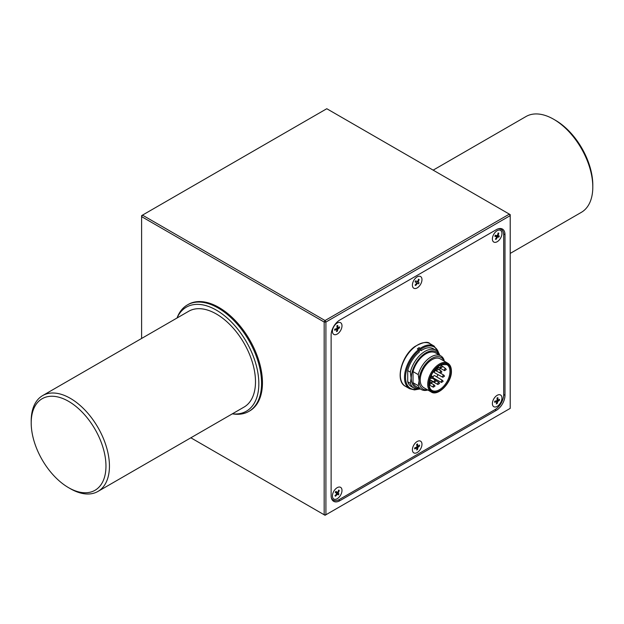 <?xml version="1.0" encoding="UTF-8"?>
<svg xmlns="http://www.w3.org/2000/svg" width="624" height="624" viewBox="0 0 624 624"><rect width="100%" height="100%" fill="white"/><g stroke="black" fill="none" stroke-linecap="round" stroke-linejoin="round"><path stroke-width="0.94" d="M232.354 413.837A60.052 34.671 -120 0 0 258.047 373.838A60.052 34.671 -120 0 0 216.372 310.144A60.052 34.671 -120 0 0 177.029 318.006L177.505 316.82A61.472 35.49 60 0 1 187.372 304.941A61.472 35.49 60 0 1 218.111 307.983A61.472 35.49 60 0 1 258.266 362.154A61.472 35.49 60 0 1 248.843 411.411A61.472 35.49 60 0 1 233.618 414.016L232.339 413.845M248.843 411.411L249.717 410.912A61.472 35.49 -120 0 0 259.139 361.655A61.472 35.49 -120 0 0 218.977 307.484A61.472 35.49 -120 0 0 188.245 304.434L187.372 304.941M510.214 253.414L581.342 212.347A55.325 31.941 -120 0 0 592.8 187.021A55.325 31.941 -120 0 0 553.683 119.262L553.683 119.262A55.325 31.941 -120 0 0 526.016 116.524L433.157 170.141M97.984 491.416L244.031 407.09A55.325 31.941 -120 0 0 252.517 362.762A55.325 31.941 -120 0 0 216.372 314.005A55.325 31.941 -120 0 0 188.705 311.267L42.658 395.585A55.325 31.941 60 0 1 70.317 398.33A55.325 31.941 60 0 1 106.462 447.08A55.325 31.941 60 0 1 97.984 491.416A55.325 31.941 60 0 1 70.317 488.678L68.585 487.672A52.868 30.521 -120 0 0 105.963 466.089A52.868 30.521 -120 0 0 68.585 401.341A52.868 30.521 -120 0 0 31.2 422.924A52.868 30.521 -120 0 0 68.585 487.672L70.317 488.678M555.415 120.268L553.683 119.262L555.415 120.268A52.868 30.521 60 0 1 592.8 185.016L592.8 187.021M405.421 386.295L409.594 388.705A24.586 14.196 -60 0 1 405.257 371.14A24.586 14.196 -60 0 1 418.571 349.612L417.355 348.91A24.586 14.196 -60 0 1 418.213 348.247A24.586 14.196 -60 0 1 419.078 347.63L420.295 348.34A24.586 14.196 -60 0 1 434.179 346.117L430.006 343.707A24.586 14.196 120 0 0 415.256 346.546A24.586 14.196 120 0 0 401.216 368.176A24.586 14.196 120 0 0 405.421 386.295C394.883 381.186 401.263 355.891 414.89 346.507C422.838 342.108 427.877 341.18 430.006 343.707M435.451 370.508A1.349 0.78 120 0 0 434.429 372.2A1.349 0.78 120 0 0 434.717 372.824L442.822 377.27A1.154 0.663 -60 0 1 442.58 376.74A1.154 0.663 -60 0 1 443.087 375.578A1.154 0.663 -60 0 1 443.976 375.274L440.622 373.238M434.702 375.664A1.349 0.78 120 0 0 433.657 376.015A1.349 0.78 120 0 0 433.064 377.38A1.349 0.78 120 0 0 433.352 378.004L441.457 382.457A1.154 0.663 -60 0 1 441.215 381.927A1.154 0.663 -60 0 1 441.722 380.757A1.154 0.663 -60 0 1 442.611 380.461L434.702 375.664M439.109 354.923A20.654 11.926 120 0 0 422.705 355.095A20.654 11.926 120 0 0 411.278 378.152A20.654 11.926 120 0 0 419.679 388.573M420.342 388.947A21.887 12.636 -60 0 1 414.071 388.167A21.887 12.636 -60 0 1 410.327 383.308L411.107 378.152L410.327 372.091L407.714 370.586A21.887 12.636 -60 0 1 419.367 351.952L419.172 350.47A23.852 13.767 120 0 0 405.561 376.444A23.852 13.767 120 0 0 417.503 389.173M437.9 366.694L438.235 366.483A2.215 1.279 120 0 0 438.227 366.608A2.215 1.279 120 0 0 439.795 367.513A2.215 1.279 120 0 0 441.363 364.798A2.215 1.279 120 0 0 441.355 364.681L441.355 364.502M431.145 391.927L423.673 387.605A16.598 9.586 -60 0 1 420.233 380.008A16.598 9.586 -60 0 1 427.479 363.308A16.598 9.586 -60 0 1 440.271 358.862L447.743 363.176A16.598 9.586 -60 0 0 434.959 367.622A16.598 9.586 -60 0 0 427.713 384.329A16.598 9.586 -60 0 0 431.145 391.927C437.822 396.887 451.971 382.551 451.402 371.077C451.331 367.224 450.115 364.595 447.743 363.176M431.519 382.847A14.875 8.588 120 0 0 432.838 381.724M434.717 379.72A14.875 8.588 120 0 0 435.256 379.049M436.745 376.904A14.875 8.588 120 0 0 438.001 374.626M439.67 370.087A14.875 8.588 120 0 0 440.053 368.16M443.999 361.015A18.197 10.507 120 0 0 429.647 359.962A18.197 10.507 120 0 0 419.102 380.663L418.236 374.611L413.018 371.592A19.422 11.216 -60 0 1 435.599 352.895L440.817 355.906A19.422 11.216 -60 0 1 443.968 359.752L444.304 361.195M418.236 374.611A19.422 11.216 -60 0 1 440.817 355.906M410.327 372.091A21.887 12.636 -60 0 1 435.958 350.267A21.887 12.636 -60 0 1 439.709 355.126M418.938 349.955A21.887 12.636 120 0 1 419.351 349.666L421.091 350.672A21.887 12.636 -60 0 1 433.352 348.761L435.958 350.267M414.071 388.167L411.466 386.662A21.887 12.636 -60 0 1 407.714 381.802L410.327 383.308M429.64 379.938A1.349 0.78 120 0 0 429.764 380.039L437.869 384.485A1.154 0.663 -60 0 1 437.627 383.955A1.154 0.663 -60 0 1 438.134 382.793A1.154 0.663 -60 0 1 439.023 382.489L435.88 380.585M427.846 390.016A19.422 11.216 -60 0 1 421.387 389.555L416.169 386.545A19.422 11.216 -60 0 1 413.018 382.699L418.236 385.71L419.102 380.663A18.197 10.507 120 0 0 427.401 389.758M413.018 371.592L413.018 382.699M421.387 389.555A19.422 11.216 -60 0 1 418.236 385.71M437.572 367.013A2.707 1.56 -60 0 0 438.095 367.848C439.889 368.129 441.028 367.052 441.503 364.611L441.355 364.681A15.062 8.697 120 0 0 440.864 364.892A15.062 8.697 120 0 0 438.235 366.483M407.714 370.586L407.714 381.802M421.091 350.672L420.295 348.34M419.351 349.666L419.078 347.63M418.571 349.612L419.172 350.47M31.2 422.924L31.2 420.919A55.325 31.941 60 0 1 42.658 395.585M190.843 437.798L325.042 515.276L510.214 408.369L510.214 214.625L326.781 108.724L141.609 215.631L141.609 338.458M142.475 215.132L141.609 216.637L324.168 322.039L325.907 322.039L325.907 514.777L324.168 514.777L324.168 322.039L325.042 320.533L509.34 214.126L510.214 215.631L325.907 322.039L325.042 320.533L142.475 215.132M504.995 395.32L504.995 234.702A12.293 7.098 120 0 0 502.453 229.078A12.293 7.098 120 0 0 496.298 229.687L339.823 320.026A12.293 7.098 120 0 0 331.126 335.088L331.126 495.706A12.293 7.098 120 0 0 333.668 501.329A12.293 7.098 120 0 0 339.823 500.721L496.298 410.374A12.293 7.098 120 0 0 504.995 395.32L503.693 394.563A12.293 7.098 -60 0 1 494.996 409.625L339.386 499.465A12.293 7.098 -60 0 1 333.239 500.074A12.293 7.098 -60 0 1 331.383 497.968M332.428 331.321A6.763 3.908 120 0 0 337.21 334.082A6.763 3.908 120 0 0 341.991 325.798A6.763 3.908 120 0 0 337.21 323.037A6.763 3.908 120 0 0 332.428 331.321M412.409 285.145A6.763 3.908 120 0 0 417.191 287.906A6.763 3.908 120 0 0 421.972 279.622A6.763 3.908 120 0 0 417.191 276.861A6.763 3.908 120 0 0 412.409 285.145M332.428 495.955A6.763 3.908 120 0 0 337.21 498.716A6.763 3.908 120 0 0 341.991 490.433A6.763 3.908 120 0 0 337.21 487.672A6.763 3.908 120 0 0 332.428 495.955M412.409 449.779A6.763 3.908 120 0 0 417.191 452.54A6.763 3.908 120 0 0 421.972 444.257A6.763 3.908 120 0 0 417.191 441.496A6.763 3.908 120 0 0 412.409 449.779M492.391 403.603A6.763 3.908 120 0 0 497.172 406.364A6.763 3.908 120 0 0 501.953 398.081A6.763 3.908 120 0 0 497.172 395.32A6.763 3.908 120 0 0 492.391 403.603M492.391 238.969A6.763 3.908 120 0 0 497.172 241.73A6.763 3.908 120 0 0 501.953 233.446A6.763 3.908 120 0 0 497.172 230.685A6.763 3.908 120 0 0 492.391 238.969M498.389 228.774A12.293 7.098 -60 0 1 501.142 229.328A12.293 7.098 -60 0 1 503.693 234.952L503.693 394.563M498.014 235.864A12.035 1.856 -156.3 0 0 499.317 236.005A11.887 11.575 -108.2 0 1 498.833 237.12A12.035 1.856 -156.3 0 1 497.523 236.98A12.035 9.656 101.6 0 1 496.072 239.327A11.887 4.657 -133.6 0 1 495.355 239.179A12.035 9.656 101.6 0 0 496.805 236.831A12.035 1.856 -156.3 0 1 494.824 236.293A11.887 5.561 -71.1 0 0 495.074 235.747A11.887 5.561 -71.1 0 0 495.308 235.186A12.035 1.856 -156.3 0 0 497.297 235.716A12.035 9.656 101.6 0 0 498.069 232.978A11.887 1.365 -177.3 0 1 498.787 233.126A12.035 9.656 101.6 0 1 498.014 235.864L497.375 235.498M498.787 233.126L498.038 233.15M496.072 239.327L495.698 238.703M496.805 236.831L495.043 235.81M497.523 236.98L495.136 235.599M498.833 237.12L495.214 235.42M417.862 446.402A12.035 7.028 179.5 0 0 419.507 445.029A11.887 9.11 -149.5 0 1 419.523 445.536A11.887 9.11 -149.5 0 1 419.515 446.027A12.035 7.028 179.5 0 1 417.869 447.4A12.035 6.872 59.5 0 1 417.55 449.483A11.887 9.243 -151.2 0 1 416.684 449.998A12.035 6.872 59.5 0 0 417.004 447.907A12.035 7.028 179.5 0 1 414.671 448.882A11.887 3.097 -101.7 0 0 414.671 448.391A11.887 3.097 -101.7 0 0 414.664 447.884A12.035 7.028 179.5 0 0 416.988 446.909A12.035 6.872 59.5 0 0 416.629 444.436A11.887 3.229 160.8 0 0 417.495 443.921A12.035 6.872 59.5 0 1 417.862 446.402L416.887 445.84M417.55 449.483L416.933 448.781M417.004 447.907L416.052 447.361M417.869 447.4L416.988 446.885M419.515 446.027L418.618 445.856M337.514 492.586A12.035 9.773 130.2 0 0 338.715 490.051A11.887 3.908 -168.8 0 1 339.261 490.519A12.035 9.773 130.2 0 1 338.06 493.054A12.035 1.014 -146.6 0 1 338.972 493.912A11.887 11.684 -29.6 0 1 338.302 494.933A12.035 1.014 -146.6 0 0 337.389 494.075A12.035 9.773 130.2 0 1 335.501 496.213A11.887 2.106 -125.3 0 1 334.955 495.752A12.035 9.773 130.2 0 0 336.835 493.607A12.035 1.014 -146.6 0 0 335.244 492.352A11.887 5.671 -53.9 0 0 335.587 491.845A11.887 5.671 -53.9 0 0 335.923 491.33A12.035 1.014 -146.6 0 1 337.514 492.586L335.767 491.579M338.06 493.054L335.696 491.689M339.261 490.519L338.543 490.519M335.501 496.213L335.15 495.565M337.389 494.075L336.765 493.717M338.972 493.912L335.634 491.774M418.041 282.173L419.102 282.805A11.887 11.731 -57.6 0 1 418.478 283.865L417.425 283.234A12.035 9.828 120.7 0 1 415.67 285.464A11.887 2.941 -128.1 0 1 415.061 285.106A12.035 9.828 120.7 0 0 416.816 282.875L415.077 281.845A11.887 5.717 -59.6 0 0 415.397 281.323A11.887 5.717 -59.6 0 0 415.701 280.784L418.041 282.173A12.035 9.828 120.7 0 0 419.117 279.552A11.887 3.073 -171.5 0 0 418.509 279.185A12.035 9.828 120.7 0 1 417.433 281.814M419.117 279.552L418.392 279.56M415.67 285.464L415.319 284.833M417.425 283.234L416.809 282.883M419.102 282.805L415.678 280.816M337.919 327.967A12.035 6.38 -176.2 0 0 339.557 326.812A11.887 9.649 -146.4 0 1 339.487 327.85A12.035 6.38 -176.2 0 1 337.849 329.012A12.035 7.48 -115.9 0 1 337.35 331.188A11.887 8.674 31.8 0 1 336.929 331.414A11.887 8.674 31.8 0 1 336.484 331.609A12.035 7.48 -115.9 0 0 336.983 329.433A12.035 6.38 -176.2 0 1 334.659 330.197A11.887 3.627 -97.8 0 0 334.729 329.152A12.035 6.38 -176.2 0 0 337.054 328.388A12.035 7.48 -115.9 0 0 336.866 325.814A11.887 2.652 -15.5 0 0 337.311 325.603A11.887 2.652 -15.5 0 0 337.732 325.393A12.035 7.48 -115.9 0 1 337.919 327.967L337.038 327.46M337.849 329.012L336.89 328.458M339.487 327.85L338.504 327.623M336.983 329.433L335.923 328.817M337.35 331.188L336.804 330.525M496.915 401.684A12.035 5.772 7.3 0 1 494.606 402.262A11.887 4.048 85.8 0 0 494.746 401.185A12.035 5.772 7.3 0 0 497.047 400.616A12.035 7.956 68.5 0 0 497.016 397.972A11.887 2.114 167.7 0 0 497.461 397.8A11.887 2.114 167.7 0 0 497.882 397.628A12.035 7.956 68.5 0 1 497.905 400.273A12.035 5.772 7.3 0 0 499.528 399.305A11.887 10.07 36.7 0 1 499.395 400.374A12.035 5.772 7.3 0 1 497.773 401.341A12.035 7.956 68.5 0 1 497.117 403.595A11.887 8.135 -145.8 0 1 496.696 403.775A11.887 8.135 -145.8 0 1 496.259 403.931A12.035 7.956 68.5 0 0 496.915 401.684L495.721 400.99M499.395 400.374L498.295 400.085M497.773 401.341L496.704 400.725M497.905 400.273L497.094 399.805M497.117 403.595L496.618 402.948M434.476 385.203L434.983 386.116L433.321 387.2A1.154 0.663 -60 0 1 433.079 386.669A1.154 0.663 -60 0 1 433.586 385.499A1.154 0.663 -60 0 1 434.476 385.203L431.566 383.432M435.513 380.203L436.02 381.124L434.359 382.208A1.154 0.663 -60 0 1 434.109 381.67A1.154 0.663 -60 0 1 434.624 380.507A1.154 0.663 -60 0 1 435.513 380.203L432.541 378.401M431.075 382.294L431.582 383.214L429.92 384.298A1.154 0.663 -60 0 1 429.679 383.76A1.154 0.663 -60 0 1 430.186 382.598A1.154 0.663 -60 0 1 431.075 382.294L429.374 381.264M432.518 376.514L433.025 377.434L431.363 378.511A1.154 0.663 -60 0 1 431.114 377.98A1.154 0.663 -60 0 1 431.629 376.81A1.154 0.663 -60 0 1 432.518 376.514L431.122 375.664M441.355 371.108L441.862 372.029L440.201 373.113A1.154 0.663 -60 0 1 439.951 372.583A1.154 0.663 -60 0 1 440.466 371.413A1.154 0.663 -60 0 1 441.355 371.108L437.947 369.041M445.754 368.659L446.261 369.58L444.6 370.656A1.154 0.663 -60 0 1 444.35 370.126A1.154 0.663 -60 0 1 444.865 368.956A1.154 0.663 -60 0 1 445.754 368.659L441.394 365.391M442.603 366.74L440.942 367.817A1.154 0.663 -60 0 1 440.692 367.286A1.154 0.663 -60 0 1 441.199 366.116A1.154 0.663 -60 0 1 442.096 365.82M437.58 368.675L438.095 369.595L436.426 370.679A1.154 0.663 -60 0 1 436.184 370.149A1.154 0.663 -60 0 1 436.691 368.979A1.154 0.663 -60 0 1 437.58 368.675L436.465 368.004M428.75 384.329A15.857 9.157 120 0 0 439.967 390.803A15.857 9.157 120 0 0 451.183 371.374A15.857 9.157 120 0 0 439.967 364.9A15.857 9.157 120 0 0 428.75 384.329M440.864 364.892C433.875 369.057 429.967 375.398 429.14 383.924C429.226 387.215 430.186 389.384 432.011 390.437A14.875 8.588 120 0 0 443.469 386.451A14.875 8.588 120 0 0 449.966 371.475A14.875 8.588 120 0 0 446.885 364.666L441.441 364.65M451.012 371.475A15.616 9.017 -60 0 1 439.967 390.601A15.616 9.017 -60 0 1 428.93 384.228A15.616 9.017 -60 0 1 439.967 365.102A15.616 9.017 -60 0 1 451.012 371.475M438.547 352.732A23.852 13.767 120 0 0 420.888 349.19M494.996 409.625L496.298 410.374M338.465 499.941L339.823 500.721M503.646 233.922L504.995 234.702M441.457 382.457L443.126 381.381L442.611 380.461M437.869 384.485L439.53 383.409L439.023 382.489M442.822 377.27L444.491 376.194L443.976 375.274M432.728 372.645L434.398 371.561L433.883 370.64M438.095 367.848L437.198 367.333M433.321 387.2L429.179 384.922M434.359 382.208L429.71 379.649M429.92 384.298L429.14 383.869M431.363 378.511L430.232 377.894M436.426 370.679L434.803 369.79M440.942 367.817L440.17 367.396M440.201 373.113L434.6 370.04M444.6 370.656L439.483 367.848M439.109 353.699L434.179 346.117M409.594 388.705L414.508 389.922L418.618 389.181M331.835 499.27L333.239 500.074M499.746 228.517L501.142 229.328"/></g></svg>
